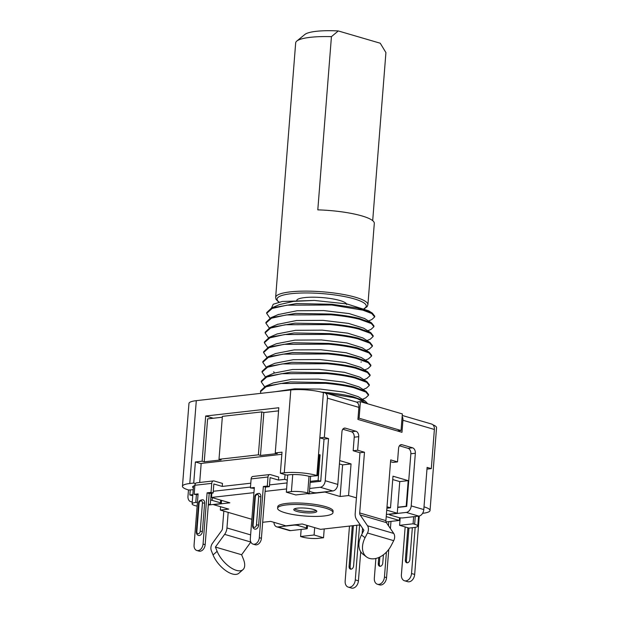 <?xml version="1.0" encoding="UTF-8"?>
<svg xmlns="http://www.w3.org/2000/svg" width="619" height="619" viewBox="0 0 619 619"><rect width="100%" height="100%" fill="white"/><g stroke="black" fill="none" stroke-linecap="round" stroke-linejoin="round"><path stroke-width="0.93" d="M356.498 402.102L360.413 401.661L359.105 418.227L401.05 430.499L397.251 430.932M401.05 430.499L402.358 413.933L360.413 401.661M359.105 418.227L358.022 418.351M223.823 511.093L222.453 528.471A3.087 2.174 -73.7 0 1 221.679 530.607L212.464 543.304A6.167 4.356 106.3 0 0 211.334 550.662L213.052 554.926A19.282 9.107 48.6 0 0 213.462 555.885A19.282 9.107 48.6 0 0 226.221 570.935A19.282 9.107 48.6 0 0 238.911 573.217L242.996 569.627A19.282 9.107 -131.4 0 1 230.299 567.344A19.282 9.107 -131.4 0 1 217.54 552.287A19.282 9.107 -131.4 0 1 217.13 551.328L213.052 554.926M192.277 501.746L192.006 501.777A6.167 4.356 106.3 0 1 190.745 501.676A6.167 4.356 106.3 0 1 187.975 496.268L188.478 489.962M251.84 519.287L228.179 512.37L226.956 527.961A9.254 6.53 106.3 0 1 224.627 534.367L215.412 547.064L217.13 551.328M215.412 547.064L241.627 554.74L243.344 558.996A19.282 9.107 -131.4 0 1 242.996 569.627M241.627 554.74L250.842 542.043L224.627 534.367M386.883 508.238L390.504 507.828L386.999 506.806M386.395 514.459L397.274 513.228L386.736 510.149M386.225 516.617L399.309 520.447L386.047 521.949M360.235 524.866L320.565 529.353L302.211 523.984L285.901 525.833L270.696 521.384L262.673 522.289M253.945 492.647L211.512 497.444L229.858 502.814L213.547 504.663L228.751 509.112L220.318 510.064L228.179 512.37M265.102 491.385L286.597 488.948M307.597 493.614L308.61 493.908L308.641 493.49M356.428 497.854L359.972 452.737L364.475 452.226L359.701 512.942A3.087 2.174 -73.7 0 0 360.15 514.938L367.508 525.763L393.723 533.431A6.167 4.356 -73.7 0 1 393.707 540.666L391.278 545.393A19.282 13.185 -52.7 0 1 390.713 546.445A19.282 13.185 -52.7 0 1 366.479 556.891A19.282 13.185 -52.7 0 1 365.063 537.725L361.481 534.994L363.91 530.266L356.552 519.442A9.254 6.53 106.3 0 1 355.198 513.453L356.428 497.854L348.559 495.556L340.125 496.508L324.921 492.059L308.61 493.908M332.968 512.633L333.092 511.124A27.762 5.586 -175.5 0 0 326.801 507.007A27.762 5.586 -175.5 0 0 325.656 506.659A27.762 5.586 -175.5 0 0 295.472 502.968A27.762 5.586 -175.5 0 0 277.73 506.768L277.614 508.276A27.762 5.586 4.5 0 1 295.356 504.477A27.762 5.586 4.5 0 1 325.54 508.16A27.762 5.586 4.5 0 1 326.685 508.516A27.762 5.586 4.5 0 1 332.968 512.633A27.762 5.586 4.5 0 1 315.233 516.432A27.762 5.586 4.5 0 1 285.042 512.741A27.762 5.586 4.5 0 1 283.897 512.393A27.762 5.586 4.5 0 1 277.614 508.276M389.544 514.103L389.506 514.582A3.087 0.619 4.5 0 0 390.334 515.078L398.721 517.538A3.087 0.619 4.5 0 0 403.07 517.894L418.815 516.114L406.234 512.431A6.167 4.356 106.3 0 0 411.209 505.893L415.349 453.247A4.627 3.141 83.5 0 0 412.564 447.808L402.071 444.744A4.627 3.141 83.5 0 0 401.197 444.659A4.627 3.141 83.5 0 0 398.574 448.342L397.506 461.898L393.003 462.401L390.55 461.689M390.504 507.828L392.995 476.197L408.2 480.646L406.18 506.249L406.706 506.404L410.854 453.758A4.627 3.141 -96.5 0 0 408.06 448.318L399.433 445.788M393.723 533.431L386.364 522.606A3.087 2.174 106.3 0 1 385.916 520.61L390.69 459.902L397.506 461.898M361.481 534.994A19.282 13.185 127.3 0 0 362.904 554.16L366.479 556.891M367.508 525.763A6.167 4.356 106.3 0 1 367.493 532.998L365.063 537.725M348.559 495.556L351.05 463.925L339.676 460.598M359.972 452.737L353.163 450.748L354.223 437.192A4.627 3.141 -96.5 0 0 351.437 431.753L342.802 429.222M351.05 463.925L342.609 464.877L340.125 496.508M342.609 464.877L339.413 463.941M211.512 497.444L211.845 493.157M213.269 491.277L250.478 487.068M269.52 484.909L287.069 482.928M220.581 506.721L220.318 510.064M208.286 505.042L220.333 503.68A3.087 0.619 4.5 0 0 221.316 503.309A3.087 0.619 4.5 0 0 220.488 502.814L212.1 500.361A3.087 0.619 4.5 0 0 210.638 500.067M192.834 494.651L189.855 494.991L192.749 495.726M193.221 489.745L188.64 490.008A23.135 4.658 4.5 0 1 182.45 486.286A23.135 4.658 4.5 0 1 189.785 483.501L193.724 483.052L195.38 461.967L201.167 463.662M310.142 482.441L320.719 481.249L324.039 439.072L319.845 437.842L323.404 392.655A23.135 4.658 -175.5 0 0 290.798 389.962L196.3 400.655A23.135 4.658 -175.5 0 0 188.965 403.441L182.45 486.286M323.404 392.655A6.167 4.356 106.3 0 1 324.658 392.756L356.118 401.963A6.167 4.356 -73.7 0 1 358.888 407.379L357.937 419.427L401.979 432.31L402.93 420.262A6.167 4.356 106.3 0 0 402.157 416.463M402.234 415.457L431.621 424.054A6.167 4.356 -73.7 0 1 434.383 429.47L431.304 468.629L427.11 467.407L423.791 509.576A6.167 4.356 -73.7 0 1 418.815 516.114M364.475 452.226L357.658 450.237L358.726 436.681A4.627 3.141 83.5 0 0 355.933 431.242L345.448 428.17A4.627 3.141 83.5 0 0 344.574 428.093A4.627 3.141 83.5 0 0 341.951 431.768L337.804 484.422A6.167 4.356 -73.7 0 1 332.829 490.952L320.247 487.269L309.67 488.468M320.247 487.269A6.167 4.356 106.3 0 0 325.223 480.739L328.542 438.561L324.039 439.072M320.719 481.249L318.104 480.476L320.116 454.872L319.172 454.594L317.516 475.686L316.882 475.5L319.845 437.842L324.348 437.331L328.542 438.561M324.348 437.331L327.428 398.172A6.167 4.356 106.3 0 0 324.658 392.756M424.007 506.845A23.135 4.658 4.5 0 1 430.035 510.52L436.55 427.675A23.135 4.658 -175.5 0 0 432.929 424.82M276.732 526.839L289.313 530.522A6.167 4.356 -73.7 0 0 290.574 530.622L306.32 528.843A3.087 0.619 4.5 0 0 307.303 528.471A3.087 0.619 4.5 0 0 306.475 527.976L298.087 525.516A3.087 0.619 4.5 0 0 293.739 525.16L277.993 526.939A6.167 4.356 106.3 0 1 276.732 526.839A6.167 4.356 106.3 0 1 273.946 522.335M399.309 520.447L399.526 517.724M397.274 513.228L399.758 481.597L392.732 479.539M408.2 480.646L399.758 481.597M406.18 506.249L397.746 507.209M406.706 506.404L397.731 507.425M399.479 518.289L400.153 518.211M406.234 512.431L390.481 514.211A3.087 0.619 4.5 0 0 389.506 514.582M431.304 468.629L426.978 469.117M430.035 510.52A23.135 4.658 4.5 0 1 422.7 513.306L422.591 513.321M301.151 529.423L300.594 536.526L302.165 536.983A11.568 2.329 4.5 0 0 318.468 538.329L323.528 537.756L314.096 534.994L300.594 536.526M324.224 528.943L323.528 537.756M314.676 527.636L314.096 534.994M409.027 528.084L414.088 527.512A11.568 2.329 4.5 0 0 417.755 526.119A11.568 2.329 4.5 0 0 414.66 524.254L413.09 523.798L399.588 525.322L409.027 528.084M400.184 517.824L399.588 525.322M413.647 516.695L413.09 523.798M408.935 528.053L406.389 560.357A3.087 2.174 106.3 0 0 407.279 562.81M407.882 527.752L405.344 560.048A3.087 2.174 -73.7 0 0 406.729 562.756A3.087 2.174 -73.7 0 0 409.739 560.203A3.087 2.174 -73.7 0 0 409.84 559.537L412.347 527.705M415.163 527.357L411.527 573.534A6.941 4.898 106.3 0 1 404.517 580.769L407.666 581.69A6.941 4.898 -73.7 0 0 414.676 574.455L419.272 516.029M404.517 580.769A6.941 4.898 106.3 0 1 401.375 575.33A6.941 4.898 106.3 0 1 401.406 574.68L405.159 526.955M380.205 566.3A3.087 2.174 106.3 0 1 379.315 563.847L379.857 556.999M383.416 554.786L382.766 563.027A3.087 2.174 -73.7 0 1 382.666 563.692A3.087 2.174 -73.7 0 1 379.648 566.246A3.087 2.174 -73.7 0 1 378.271 563.538L378.743 557.518M386.411 552.148L384.453 577.016A6.941 4.898 106.3 0 1 377.443 584.251L379.54 584.87A6.941 4.898 -73.7 0 0 386.55 577.635L388.771 549.393M390.411 528.564L390.976 521.391M375.88 558.462L374.333 578.169A6.941 4.898 106.3 0 0 374.302 578.819A6.941 4.898 106.3 0 0 377.443 584.251M388.492 525.74L388.809 521.631M353.379 525.647L350.145 566.718A3.087 2.174 106.3 0 0 351.035 569.178M352.296 525.763L349.093 566.416A3.087 2.174 -73.7 0 0 350.478 569.116A3.087 2.174 -73.7 0 0 353.488 566.563A3.087 2.174 -73.7 0 0 353.596 565.905L356.792 525.26M359.608 524.943L355.283 579.895A6.941 4.898 106.3 0 1 348.273 587.129L351.414 588.05A6.941 4.898 -73.7 0 0 358.424 580.815L360.715 551.777M362.13 533.725L362.564 528.286M348.273 587.129A6.941 4.898 106.3 0 1 345.131 581.698A6.941 4.898 106.3 0 1 345.154 581.04L349.48 526.088M357.658 450.237L353.163 450.748M309.438 491.409L312.734 492.376A3.087 0.619 4.5 0 0 317.083 492.732L332.829 490.952M211.768 494.148A3.087 0.619 -175.5 0 0 211.118 494.047M222.236 486.433L213.841 483.981L213.129 493.018L211.033 492.399L211.744 483.362A3.087 2.097 -96.5 0 1 213.501 480.909A3.087 2.097 -96.5 0 1 214.081 480.963L222.469 483.424L222.236 486.433L250.78 483.199M278.48 480.065L270.093 477.613L269.381 486.65L267.284 486.039L267.996 477.001A3.087 2.097 -96.5 0 1 269.745 474.549A3.087 2.097 -96.5 0 1 270.325 474.603L278.72 477.056L278.48 480.065L284.67 479.369L287.286 480.135L286.342 492.182L295.781 494.945L309.276 493.42L307.705 492.956A11.568 2.329 4.5 0 0 291.402 491.61L286.342 492.182M318.104 480.476L310.227 481.373L309.276 493.42M310.614 476.468L310.227 481.373M320.116 454.872L319.141 454.98M195.38 461.967L202.134 461.201L204.231 461.813L221.099 459.909L219.002 459.29L258.378 454.833L260.475 455.452L277.351 453.541L275.254 452.93L282.001 452.164L280.345 473.249L286.636 475.09L289.615 474.758A13.881 2.793 -175.5 0 1 309.175 476.375L317.516 475.686M281.831 454.307L201.183 463.438L199.689 482.472M222.314 417.221L207.605 418.885L204.231 461.813M202.134 461.201L205.686 416.014L213.3 418.243M219.002 459.29L222.383 416.363L261.76 411.906L263.856 412.525L278.565 410.861M205.686 416.014L278.805 407.743L275.254 452.93M316.882 475.5A23.135 4.658 4.5 0 0 284.283 472.808L280.345 473.249M193.724 483.052L195.457 483.563M194.846 485.59A13.881 2.793 -175.5 0 0 192.633 486.905A13.881 2.793 -175.5 0 0 193.368 487.904M190.242 490.086L189.855 494.991M193.515 486.031L192.114 503.827A11.568 2.329 4.5 0 0 195.209 505.684L197.136 506.11M192.114 503.827A11.568 2.329 4.5 0 1 195.782 502.435L197.438 502.241M285.042 474.626L284.67 479.369M269.381 486.65L265.443 487.099L261.411 538.306A6.167 4.356 -73.7 0 1 261.334 538.971A6.167 4.356 -73.7 0 1 255.183 544.743L253.086 544.124A6.167 4.356 106.3 0 1 250.316 538.716L254.347 487.501L250.409 487.95L251.121 478.913A3.087 2.097 83.5 0 1 252.869 476.46L269.745 474.549M267.284 486.039L263.346 486.48L265.443 487.099M250.409 487.95L254.277 488.36M263.346 486.48L259.315 537.694A6.167 4.356 106.3 0 1 259.237 538.36A6.167 4.356 106.3 0 1 253.086 544.124M254.742 529.106A3.853 2.724 -73.7 0 0 258.433 526.181A3.853 2.724 -73.7 0 0 258.634 525.082L260.862 496.771A3.853 2.724 -73.7 0 0 259.137 493.389C256.165 493.606 254.734 494.86 254.827 497.158L252.598 525.469C252.544 527.295 253.264 528.51 254.742 529.106M213.129 493.018L209.199 493.459L205.168 544.674A6.167 4.356 -73.7 0 1 205.082 545.331A6.167 4.356 -73.7 0 1 198.931 551.103L196.834 550.492A6.167 4.356 106.3 0 1 194.064 545.076L198.095 493.869L194.165 494.31L194.869 485.273A3.087 2.097 83.5 0 1 196.625 482.82L213.501 480.909M211.033 492.399L207.094 492.848L209.199 493.459M194.165 494.31L198.034 494.72M207.094 492.848L203.071 544.062A6.167 4.356 106.3 0 1 202.986 544.72A6.167 4.356 106.3 0 1 196.834 550.492M198.49 535.466A3.853 2.724 -73.7 0 0 202.181 532.541A3.853 2.724 -73.7 0 0 202.39 531.45L204.618 503.131A3.853 2.724 -73.7 0 0 202.885 499.75C199.922 499.966 198.482 501.228 198.575 503.518L196.347 531.837C196.3 533.663 197.012 534.87 198.49 535.466M287.696 474.974L287.286 480.135M211.18 493.235L210.282 504.617L208.363 504.059M208.301 504.841L210.282 504.617M263.856 412.525L260.475 455.452M261.76 411.906L258.378 454.833M296.857 511.41A11.568 2.329 -175.5 0 0 309.43 512.942A11.568 2.329 -175.5 0 0 316.827 511.364A11.568 2.329 -175.5 0 0 314.204 509.646A11.568 2.329 -175.5 0 0 313.732 509.499A11.568 2.329 -175.5 0 0 301.151 507.959A11.568 2.329 -175.5 0 0 293.762 509.545A11.568 2.329 -175.5 0 0 296.377 511.263A11.568 2.329 -175.5 0 0 296.857 511.41M316.263 510.559A11.568 2.329 4.5 0 1 296.973 509.901A11.568 2.329 4.5 0 1 296.493 509.754A11.568 2.329 4.5 0 1 294.443 508.841M275.176 391.734L294.659 388.825L320.371 389.08L344.087 392.121L358.246 396.694L365.419 401.244L367.763 403.812M366.193 391.463L354.029 387.007C346.207 385.064 336.744 383.594 325.625 382.588L290.28 381.908L265.489 386.279L273.281 382.913L291.75 379.285L318.398 379.114L343.808 382.124L359.028 386.914L366.193 391.463L368.568 394.504L368.514 395.247L365.713 397.878L362.378 399.317M366.471 388.09L369.28 385.467L366.734 382.318L354.741 377.969C346.919 376.027 337.456 374.549 326.337 373.551L281.521 373.706L266.766 377.01L261.257 381.884L264.592 386.697M265.489 386.279L260.545 390.929L260.491 391.68L266.062 386.774L280.747 383.501L325.571 383.339C336.751 384.353 346.222 385.83 353.967 387.757L365.937 392.09L368.514 395.247M260.491 391.68L260.831 393.351M367.291 403.673L357.264 398.651L353.201 397.545L326.43 393.274M321.284 392.09L324.859 392.384C336.04 393.398 345.51 394.868 353.256 396.794L365.419 401.244M263.57 352.513L263.632 351.762L268.584 347.112L293.383 342.748L328.712 343.429C339.823 344.435 349.294 345.905 357.109 347.839L369.272 352.296L371.655 355.337L371.593 356.087L369.056 352.946L357.055 348.598C349.232 346.655 339.761 345.178 328.65 344.172L283.858 344.334L269.141 347.607L263.57 352.513L266.905 357.325M261.257 381.884L261.319 381.134L266.224 376.507L274.024 373.133L292.462 369.504L319.102 369.326L344.528 372.329L359.778 377.118M262.092 371.346L267.068 366.688L274.844 363.322L293.329 359.701L319.961 359.531L345.356 362.541L360.567 367.33L367.732 371.88L370.108 374.921L370.054 375.671L367.508 372.522L355.515 368.173C347.692 366.239 338.222 364.761 327.111 363.755L282.279 363.918L267.586 367.199L262.03 372.096L265.365 376.909M267.818 356.908L275.617 353.534L294.102 349.921L320.758 349.75L346.168 352.76L361.357 357.558L368.529 362.107L356.343 357.635C348.582 355.708 339.111 354.238 327.938 353.217L292.625 352.536L267.818 356.9L262.858 361.55L262.796 362.308L266.131 367.113M268.584 347.112L276.368 343.746L294.845 340.125L321.485 339.955L346.888 342.957L362.107 347.746L369.272 352.296M266.224 376.507L290.969 372.127L326.399 372.8C337.579 373.814 347.042 375.284 354.803 377.219L366.943 381.66L369.342 384.709L369.28 385.467M267.068 366.688L291.866 362.324L327.165 363.013C338.345 364.026 347.808 365.496 355.569 367.423L367.732 371.88M364.692 369.945L368.019 368.506L370.82 365.883L370.882 365.133L368.529 362.107M368.437 358.865L371.593 356.087M370.82 365.883L368.282 362.734L356.281 358.386C348.528 356.459 339.057 354.981 327.877 353.967L283.076 354.13L268.367 357.403L262.804 362.308M366.804 378.48L370.054 375.671M369.373 349.008L372.359 346.3L369.822 343.15L357.821 338.802C350.006 336.868 340.535 335.39 329.424 334.384L284.632 334.546L269.93 337.812L264.344 342.725L267.671 347.538M264.336 342.725L264.398 341.974L269.381 337.309L294.187 332.952L329.478 333.641C340.651 334.655 350.114 336.125 357.883 338.051L370.054 342.516L372.421 345.549L372.359 346.3M370.332 312.038L368.715 310.823L346.857 303.921L314.382 300.439L293.661 301.368L279.44 304.587L271.648 307.96L296.431 303.581L331.792 304.262L357.155 307.968L372.359 313.129L374.735 316.177L374.673 316.928L371.849 319.536L368.514 320.982M364.73 318.576L349.147 313.578L323.722 310.576L297.089 310.753L278.179 314.591M370.835 332.736L363.655 328.178L348.466 323.389L323.064 320.363L296.416 320.534L277.343 324.418M362.881 337.951L347.677 333.154L322.282 330.151L295.658 330.322L277.165 333.943L269.381 337.316M268.445 337.742L265.11 332.914L265.172 332.179L270.124 327.536L294.938 323.164L330.252 323.845C341.402 324.859 350.872 326.329 358.656 328.263L370.835 332.728L373.195 335.761L373.133 336.496L370.363 339.119L366.997 340.574M269.234 327.938L265.884 323.141L265.938 322.391L270.843 317.764L295.65 313.376L331.018 314.057C342.175 315.071 351.646 316.541 359.422 318.476L371.562 322.917L373.961 325.973L373.907 326.7L371.029 329.37L367.763 330.786M269.992 318.158L266.65 313.338L266.712 312.603L271.648 307.96M271.517 308.014L273.242 304.238L282.264 301.468L314.382 300.439M266.65 313.338L272.198 308.44L286.961 305.167L331.73 305.005L362.804 310.134L371.756 313.531L374.673 316.928M265.884 323.141L271.462 318.212L286.257 314.939L330.964 314.785C342.083 315.806 351.546 317.284 359.36 319.218L371.385 323.582L373.907 326.7M265.11 332.914L270.604 328.062L285.344 324.735L330.19 324.588C341.804 325.671 351.267 327.149 358.594 329.006L370.611 333.362L373.133 336.496M346.648 304.556A25.07 5.045 -175.5 0 0 340.968 300.842A25.07 5.045 -175.5 0 0 339.939 300.524A25.07 5.045 -175.5 0 0 313.779 297.197A25.07 5.045 -175.5 0 0 296.803 300.161M367.903 304.718A46.27 9.308 4.5 0 0 357.426 297.855A46.27 9.308 4.5 0 0 355.515 297.267A46.27 9.308 -175.5 0 0 305.206 291.116A46.27 9.308 -175.5 0 0 275.641 297.453L295.673 42.897A46.27 9.308 4.5 0 1 296.803 41.071A46.27 9.308 4.5 0 1 331.436 36.645L317.802 209.864A46.27 9.308 4.5 0 1 374.302 223.374L367.903 304.718L367.175 306.591L364.421 308.688M372.692 220.658L385.923 52.592L380.244 43.222L338.299 30.95L331.436 36.645M296.803 41.071L304.896 34.447A38.564 7.761 4.5 0 1 338.299 30.95M226.956 527.961L250.618 534.886M196.3 400.655L189.785 483.501M434.383 429.47L402.93 420.262M411.209 505.893L423.791 509.576M359.701 512.942L385.916 520.61M325.223 480.739L337.804 484.422M358.888 407.379L327.428 398.172M277.993 526.939L290.574 530.622M415.349 453.247L410.854 453.758M414.66 524.254L415.272 516.517M405.344 560.048L406.389 560.357M411.527 573.534L414.676 574.455M378.271 563.538L379.315 563.847M384.453 577.016L386.55 577.635M349.093 566.416L350.145 566.718M355.283 579.895L358.424 580.815M408.06 448.318L412.564 447.808M402.071 444.744L400.361 444.937M306.475 527.976L306.684 525.299M298.172 524.448L298.087 525.516M386.364 522.606L360.15 514.938M393.707 540.666L367.493 532.998M358.726 436.681L354.223 437.192M351.437 431.753L355.933 431.242M345.448 428.17L343.738 428.363M309.013 476.321L307.705 492.956M284.283 472.808L290.798 389.962M196.378 494.914L195.782 502.435M259.315 537.694L261.411 538.306M267.996 477.001L251.121 478.913M255.314 496.972A2.314 1.633 106.3 0 1 257.179 494.519A2.314 1.633 106.3 0 1 258.688 496.593L256.459 524.904A2.314 1.633 106.3 0 1 254.595 527.357A2.314 1.633 106.3 0 1 253.086 525.283L255.314 496.972L254.827 497.158M253.086 525.283L252.598 525.469M258.688 496.593L260.862 496.771M256.459 524.904L258.634 525.082M203.071 544.062L205.168 544.674M211.744 483.362L194.869 485.273M199.07 503.332A2.314 1.633 106.3 0 1 200.935 500.887A2.314 1.633 106.3 0 1 202.444 502.953L200.216 531.264A2.314 1.633 106.3 0 1 198.351 533.717A2.314 1.633 106.3 0 1 196.842 531.651L199.07 503.332L198.575 503.518M196.842 531.651L196.347 531.837M202.444 502.953L204.618 503.131M200.216 531.264L202.39 531.45M291.402 491.61L292.748 474.549M220.488 502.814L220.697 500.137M212.309 497.684L212.1 500.361M279.123 302.095A44.73 8.999 4.5 0 1 299.178 293.097A44.73 8.999 4.5 0 1 354.277 298.9A44.73 8.999 4.5 0 1 356.118 299.464A44.73 8.999 4.5 0 1 364.104 308.564M190.745 501.676L192.246 502.117M418.545 516.145L417.755 526.119M307.527 525.546L307.303 528.471M221.548 500.384L221.316 503.309M363.152 389.529L366.463 388.09M359.771 377.11L366.943 381.66M368.738 358.734L365.45 360.157M361.341 361.937L360.947 362.107M273.567 371.857L274.14 372.212M367.245 378.286L363.902 379.733M366.231 350.362L369.535 348.93M364.382 318.359L371.562 322.917M278.658 314.39L270.851 317.764M277.931 324.163L270.124 327.544M362.881 337.959L370.054 342.508M372.359 313.137L368.715 310.823M275.641 297.453L276.059 299.418L278.813 302.165M262.085 371.346L262.03 372.096"/></g></svg>
